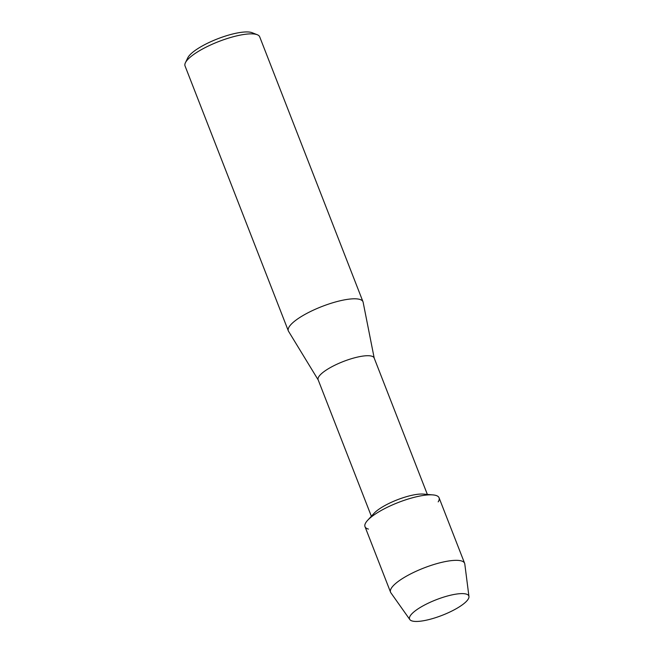 <?xml version="1.0" encoding="UTF-8"?>
<svg xmlns="http://www.w3.org/2000/svg" width="654" height="654" viewBox="0 0 654 654"><rect width="100%" height="100%" fill="white"/><g stroke="black" fill="none" stroke-linecap="round" stroke-linejoin="round"><path stroke-width="0.98" d="M410.262 615.806A31.801 8.338 158.7 0 0 432.114 618.725A31.801 8.338 158.7 0 0 468.125 599.252A31.801 8.338 158.7 0 0 460.825 593.636A31.801 8.338 158.7 0 0 413.876 611.94A31.801 8.338 158.7 0 0 410.262 615.806A31.801 8.338 158.7 0 0 409.829 619.567A31.801 8.338 158.7 0 0 438.106 616.82A31.801 8.338 158.7 0 0 468.125 599.252A31.801 8.338 158.7 0 0 468.959 596.513A31.801 8.338 158.7 0 0 460.825 593.636A31.801 8.338 158.7 0 0 413.876 611.94A31.801 8.338 158.7 0 0 410.262 615.806M438.196 501.871A39.755 10.423 158.7 0 0 432.932 494.906A39.755 10.423 158.7 0 0 398.245 502.501A39.755 10.423 158.7 0 0 367.573 520.388A39.755 10.423 158.7 0 0 365.872 522.562A39.755 10.423 158.7 0 0 368.415 529.078M427.356 494.424L374.145 357.951A30.051 7.881 158.7 0 0 348.091 359.774A30.051 7.881 158.7 0 0 318.809 376.688A30.051 7.881 158.7 0 0 318.146 379.786L371.358 516.259M374.211 358.122L363.133 302.246A40.066 10.505 158.7 0 0 362.995 301.772A40.066 10.505 158.7 0 0 328.259 304.208A40.066 10.505 158.7 0 0 289.215 326.755A40.066 10.505 158.7 0 0 288.332 330.883A40.066 10.505 158.7 0 0 288.553 331.325L318.212 379.949M362.995 301.772L259.703 36.845A40.066 10.505 158.7 0 0 257.259 34.727A40.066 10.505 158.7 0 0 219.801 41.128A40.066 10.505 158.7 0 0 185.924 61.828A40.066 10.505 158.7 0 0 185.409 62.743A40.066 10.505 158.7 0 0 185.041 65.948L288.332 330.883M257.259 34.727L252.158 32.716A35.896 9.409 158.7 0 0 218.608 38.447A35.896 9.409 158.7 0 0 188.254 56.988A35.896 9.409 158.7 0 0 187.796 57.805L185.409 62.743M432.932 494.906L423.424 494.089A30.051 7.881 158.7 0 0 397.207 499.836A30.051 7.881 158.7 0 0 374.023 513.357L367.573 520.388M468.959 596.513L464.79 563.961A39.755 10.423 158.7 0 0 464.618 563.298A39.755 10.423 158.7 0 0 430.152 565.71A39.755 10.423 158.7 0 0 391.419 588.085A39.755 10.423 158.7 0 0 390.544 592.181A39.755 10.423 158.7 0 0 390.863 592.777L409.829 619.567M464.618 563.298L439.071 497.776A39.755 10.423 158.7 0 0 404.605 500.187A39.755 10.423 158.7 0 0 365.872 522.562A39.755 10.423 158.7 0 0 364.997 526.658L390.544 592.181"/></g></svg>
